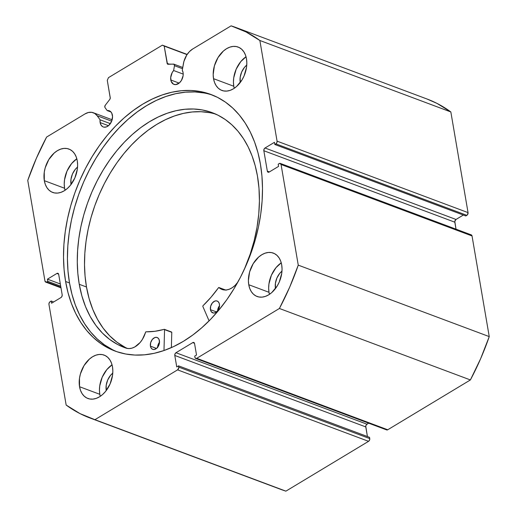<?xml version="1.0" encoding="UTF-8"?>
<svg xmlns="http://www.w3.org/2000/svg" width="517" height="517" viewBox="0 0 517 517"><rect width="100%" height="100%" fill="white"/><g stroke="black" fill="none" stroke-linecap="round" stroke-linejoin="round"><path stroke-width="0.78" d="M105.009 107.562A1.687 1.144 110.5 0 1 104.789 107.013L105.255 105.274L109.778 99.413L110.263 98.114L107.284 80.368L108.473 77.64L162.377 45.147L164.186 46.071L167.469 64.043L173.99 64.211L174.468 65.691L173.634 70.519L183.212 74.099L183.076 72.574A8.634 5.868 110.5 0 1 180.666 81.524A8.634 5.868 110.5 0 1 173.912 84.361A8.634 5.868 110.5 0 1 170.797 79.98L179.141 83.101L170.797 79.98A8.634 5.868 110.5 0 1 173.634 70.519L172.187 72.6L170.7 77.556L171.166 81.363L173.499 84.181L175.767 84.601L179.393 82.888L181.415 80.439L183.102 75.721L183.212 74.105L173.634 70.519L174.468 65.691L182.533 68.709L174.468 65.691A1.687 1.144 110.5 0 0 173.867 64.153A1.687 1.144 110.5 0 0 173.557 64.102L168.064 64.276A1.687 1.144 110.5 0 1 167.754 64.231A1.687 1.144 110.5 0 1 167.146 63.371L169.447 64.237L167.146 63.371L164.186 46.071L162.377 45.147L187.154 54.421L162.377 45.147L108.473 77.64L107.284 80.368L110.244 97.674A1.687 1.144 110.5 0 1 109.778 99.413L105.255 105.274A1.687 1.144 110.5 0 0 104.789 107.013A1.687 1.144 110.5 0 0 105.009 107.562L107.181 110.58A8.634 5.868 110.5 0 1 109.3 110.787A8.634 5.868 110.5 0 1 112.415 115.168A8.634 5.868 110.5 0 1 110.005 124.119A8.634 5.868 110.5 0 1 103.251 126.956A8.634 5.868 110.5 0 1 100.136 122.574L108.48 125.696L100.136 122.574A8.634 5.868 110.5 0 1 100.072 119.795L110.354 123.641L100.072 119.795L100.136 122.574L101.093 125.153L102.838 126.775L103.93 127.143L106.334 126.924L108.732 125.482L111.523 121.54L112.551 116.7L111.75 113.094L110.573 111.549L109.003 110.69L107.181 110.58L105.009 107.562M65.601 281.487A136.96 93.054 110.5 0 1 103.885 139.545A136.96 93.054 110.5 0 1 211.007 94.501A136.96 93.054 110.5 0 1 260.413 164.057L257.957 152.709L254.59 142.039L250.338 132.152L245.245 123.13L239.358 115.071L232.734 108.053L225.444 102.133L217.547 97.377L209.133 93.829L200.266 91.522L191.044 90.481L181.551 90.714L171.883 92.22L162.125 94.979L152.379 98.973L142.731 104.156L133.283 110.483L124.119 117.889L115.33 126.31L107 135.654L99.212 145.839L92.032 156.767L85.544 168.329L79.792 180.414L74.849 192.912L70.751 205.688L67.546 218.639L65.258 231.622L63.908 244.528L63.52 257.214L64.082 269.577L65.601 281.487L68.057 292.829L71.43 303.498L75.682 313.392L80.775 322.408L86.662 330.466L93.28 337.491L100.576 343.404L108.467 348.161L116.887 351.709L125.747 354.016L134.969 355.056L144.463 354.824L154.137 353.324L163.889 350.558L173.641 346.571L183.283 341.382L192.731 335.061L201.895 327.649L210.684 319.235L219.014 309.883L226.808 299.698L233.981 288.777L240.476 277.209L246.221 265.124L251.165 252.632L255.262 239.849L258.474 226.905L260.762 213.915L262.106 201.016L262.5 188.324L261.932 175.961L260.413 164.057A136.96 93.054 110.5 0 1 222.129 305.999A136.96 93.054 110.5 0 1 115.013 351.043A136.96 93.054 110.5 0 1 65.601 281.487L69.511 282.948L65.601 281.487M212.946 95.264A136.96 93.054 -69.5 0 0 106.896 142.162A136.96 93.054 -69.5 0 0 69.511 282.948A136.96 93.054 -69.5 0 0 116.978 351.741M269.008 292.305A23.162 15.736 -69.5 0 0 269.454 294.341L269.008 292.305L248.755 284.725L269.008 292.305L268.653 288.202L268.95 283.872L271.406 275.212L276.007 267.644L281.248 262.83A23.162 15.736 -69.5 0 0 269.008 292.305M281.694 264.866A23.162 15.736 110.5 0 1 275.218 288.867A23.162 15.736 110.5 0 1 257.104 296.487A23.162 15.736 110.5 0 1 248.755 284.725L249.737 288.447L251.32 291.646L253.433 294.192L255.999 296.002L258.92 296.991L262.087 297.126L265.37 296.403L268.653 294.852L271.8 292.532L277.228 285.959L279.296 281.959L281.752 273.299L282.049 268.969L281.694 264.866L280.712 261.143L279.128 257.944L277.015 255.398L274.443 253.595L271.522 252.6L268.362 252.464L265.072 253.188L261.796 254.739L258.649 257.059L253.22 263.638L249.621 271.91L248.399 280.621L248.755 284.725A23.162 15.736 110.5 0 1 255.224 260.723A23.162 15.736 110.5 0 1 273.338 253.104A23.162 15.736 110.5 0 1 281.694 264.866M99.8 394.303A23.162 15.736 -69.5 0 0 100.246 396.339L99.8 394.303L79.54 386.722L99.8 394.303L99.445 390.199L99.742 385.869L102.198 377.21L106.799 369.642L112.04 364.828A23.162 15.736 -69.5 0 0 99.8 394.303M112.486 366.863A23.162 15.736 110.5 0 1 106.011 390.865A23.162 15.736 110.5 0 1 87.896 398.484A23.162 15.736 110.5 0 1 79.54 386.722L80.529 390.445L82.106 393.644L84.226 396.19L86.791 398L89.712 398.988L92.879 399.124L96.162 398.4L99.445 396.849L102.592 394.529L105.487 391.524L110.089 383.957L112.544 375.297L112.842 370.967L112.486 366.863L111.504 363.141L109.921 359.942L107.807 357.396L105.235 355.586L102.314 354.597L99.148 354.462L95.865 355.185L92.588 356.736L89.441 359.057L84.013 365.629L80.413 373.907L79.482 378.289L79.54 386.722A23.162 15.736 110.5 0 1 86.016 362.721A23.162 15.736 110.5 0 1 104.13 355.101A23.162 15.736 110.5 0 1 112.486 366.863M233.787 86.255A23.162 15.736 -69.5 0 0 234.233 88.297L233.787 86.255L213.534 78.674L233.787 86.255L233.432 82.151L233.729 77.821L236.185 69.162L240.786 61.594L246.027 56.78A23.162 15.736 -69.5 0 0 233.787 86.255M246.473 58.815A23.162 15.736 110.5 0 1 239.998 82.823A23.162 15.736 110.5 0 1 221.883 90.436A23.162 15.736 110.5 0 1 213.534 78.674L214.516 82.397L216.1 85.596L218.213 88.148L220.778 89.952L223.699 90.94L226.866 91.076L230.149 90.359L233.432 88.808L236.579 86.481L242.008 79.909L244.076 75.909L246.531 67.249L246.829 62.919L246.473 58.815L245.491 55.093L243.908 51.9L241.794 49.348L239.222 47.545L236.301 46.556L233.141 46.414L229.852 47.137L226.575 48.688L223.428 51.009L218 57.587L214.4 65.859L213.178 74.571L213.534 78.674A23.162 15.736 110.5 0 1 220.003 54.673A23.162 15.736 110.5 0 1 238.117 47.053A23.162 15.736 110.5 0 1 246.473 58.815M64.58 188.253A23.162 15.736 -69.5 0 0 65.026 190.288L64.58 188.253L44.32 180.672L64.58 188.253L64.224 184.149L64.522 179.819L66.977 171.159L71.579 163.592L76.82 158.777A23.162 15.736 -69.5 0 0 64.58 188.253M77.266 160.813A23.162 15.736 110.5 0 1 70.79 184.815A23.162 15.736 110.5 0 1 52.676 192.434A23.162 15.736 110.5 0 1 44.32 180.672L45.309 184.395L46.885 187.593L49.005 190.146L51.571 191.949L54.492 192.938L57.658 193.074L60.941 192.356L64.224 190.799L67.372 188.479L70.267 185.474L74.868 177.906L77.324 169.246L77.621 164.917L77.266 160.813L76.283 157.09L74.7 153.898L72.587 151.345L70.015 149.542L67.094 148.547L63.927 148.411L60.644 149.135L57.368 150.686L54.22 153.006L48.792 159.585L45.192 167.857L44.262 172.239L44.32 180.672A23.162 15.736 110.5 0 1 50.795 156.67A23.162 15.736 110.5 0 1 68.91 149.051A23.162 15.736 110.5 0 1 77.266 160.813M71.016 184.369L71.016 184.369A14.108 9.584 110.5 0 1 77.55 167.094L75.282 169.35L72.477 173.958L70.984 179.237L71.016 184.369A14.108 9.584 110.5 0 0 71.042 184.498L71.016 184.369M240.224 82.371L240.224 82.371A14.108 9.584 110.5 0 1 246.758 65.097L244.489 67.352L241.685 71.966L240.192 77.24L240.224 82.371A14.108 9.584 110.5 0 0 240.25 82.5L240.224 82.371M106.237 390.419L106.237 390.419A14.108 9.584 110.5 0 1 112.771 373.145L110.502 375.4L107.698 380.008L106.205 385.281L106.237 390.419A14.108 9.584 110.5 0 0 106.263 390.542L106.237 390.419M275.445 288.421L275.445 288.421A14.108 9.584 110.5 0 1 281.978 271.147L279.71 273.403L276.905 278.01L275.412 283.29L275.445 288.421A14.108 9.584 110.5 0 0 275.471 288.544L275.445 288.421M426.848 98.941L436.994 103.394L450.843 111.95L468.047 212.61L277.067 141.147L259.857 40.488A208.435 141.619 110.5 0 0 236.056 27.55A208.435 141.619 110.5 0 0 231.099 25.85L192.692 48.999A16.641 11.309 110.5 0 0 183.386 63.791L182.275 70.247A8.634 5.868 110.5 0 1 183.076 72.574L182.275 70.247L183.89 61.517L186.715 55.093L189.474 51.571L192.692 48.999L231.099 25.85L246.014 31.938L259.857 40.488L277.067 141.147L276.847 142.698L275.878 143.875L274.831 144.501L274.456 142.317L265.021 148.004L264.058 149.174L263.838 150.731L267.328 171.153L267.987 172.174L269.137 172.071L278.573 166.384L278.198 164.199L279.839 163.359L281.054 164.484L298.257 265.143L289.656 287.232L279.406 308.481L196.751 358.307L195.6 358.417L194.941 357.389L194.722 356.11L196.518 355.03L194.554 343.54L193.894 342.519L192.744 342.622L175.974 352.73L175.005 353.899L174.791 355.457L176.749 366.947L178.546 365.862L178.772 367.904L177.583 369.862L94.921 419.688L80.006 413.606L66.157 405.05L48.953 304.39L49.173 302.839L50.143 301.67L51.189 301.036L51.564 303.221L60.993 297.54L61.962 296.364L62.182 294.813L58.692 274.391L58.033 273.364L56.883 273.467L47.448 279.154L47.822 281.345L46.175 282.179L44.966 281.054L27.756 180.394L36.364 158.312L46.608 137.057L85.014 113.908L88.426 112.486L91.761 112.331L94.753 113.449L97.17 115.763L100.072 119.795L97.17 115.763L111.672 121.185L97.17 115.763A16.641 11.309 110.5 0 0 93.312 112.732A16.641 11.309 110.5 0 0 85.014 113.908L46.608 137.057A208.435 141.619 110.5 0 0 27.756 180.394L44.966 281.054A2.107 1.428 110.5 0 0 45.722 282.12L60.987 287.833M236.056 27.55L427.036 99.012A208.435 141.619 -69.5 0 1 450.843 111.95L259.857 40.488L450.843 111.95L468.047 212.61L467.407 214.846L465.811 215.964L274.831 144.501L465.811 215.964L466.857 215.331A2.107 1.428 -69.5 0 0 468.047 212.61L277.067 141.147A2.107 1.428 110.5 0 1 275.878 143.875L466.857 215.331L275.878 143.875L274.831 144.501L274.456 142.317L265.021 148.004L456.007 219.46L454.811 221.425L456.013 229.167L454.818 222.187L263.838 150.731L454.818 222.187A2.107 1.428 -69.5 0 1 456.007 219.46L265.021 148.004A2.107 1.428 110.5 0 0 263.838 150.731L267.328 171.153L269.389 171.922L267.328 171.153A2.107 1.428 110.5 0 0 268.084 172.219A2.107 1.428 110.5 0 0 269.137 172.071L278.573 166.384L278.198 164.199L279.245 163.566A2.107 1.428 110.5 0 1 280.292 163.417A2.107 1.428 110.5 0 1 281.054 164.484L472.034 235.946L489.244 336.606L480.636 358.688L470.392 379.943L387.731 429.769L386.58 429.873M463.342 215.04L456.007 219.46L463.342 215.04M470.224 235.028L471.375 234.925L472.034 235.946L489.244 336.606L298.257 265.143L281.054 164.484L472.034 235.946A2.107 1.428 -69.5 0 0 471.278 234.88L280.292 163.417M280.757 489.373L94.921 419.688A208.435 141.619 110.5 0 1 89.964 417.988L280.944 489.45A208.435 141.619 -69.5 0 0 285.901 491.15L368.563 441.324L177.583 369.862L368.563 441.324L285.901 491.15L94.921 419.688L177.583 369.862A2.107 1.428 110.5 0 0 178.766 367.135L369.752 438.597L369.532 440.154L368.563 441.324A2.107 1.428 -69.5 0 0 369.752 438.597L369.532 437.324L178.546 365.862L369.532 437.324L369.752 438.597L178.766 367.135L178.546 365.862L176.749 366.947L174.791 355.457A2.107 1.428 110.5 0 1 175.974 352.73L366.954 424.192L368.647 423.171L366.404 424.677L365.765 426.15L367.413 436.529L365.771 426.919L174.791 355.457L365.771 426.919A2.107 1.428 -69.5 0 1 366.954 424.192L175.974 352.73L192.744 342.622L194.489 343.275L192.744 342.622A2.107 1.428 110.5 0 1 193.797 342.474A2.107 1.428 110.5 0 1 194.554 343.54L196.518 355.03L194.722 356.11L194.941 357.389A2.107 1.428 110.5 0 0 195.697 358.455A2.107 1.428 110.5 0 0 196.751 358.307L279.406 308.481L470.392 379.943L387.731 429.769L196.751 358.307L387.731 429.769A2.107 1.428 -69.5 0 1 386.684 429.918L195.697 358.455M45.722 282.12A2.107 1.428 110.5 0 0 46.776 281.972L60.89 287.258L46.776 281.972L47.822 281.345L47.448 279.154L56.883 273.467A2.107 1.428 110.5 0 1 57.93 273.319A2.107 1.428 110.5 0 1 58.692 274.391L62.182 294.813A2.107 1.428 110.5 0 1 60.993 297.54L51.564 303.221L51.189 301.036L50.143 301.67A2.107 1.428 110.5 0 0 48.953 304.39L66.157 405.05A208.435 141.619 110.5 0 0 89.964 417.988M187.025 54.615L164.186 46.071L187.025 54.615M47.822 281.345L60.702 286.159L47.822 281.345M47.448 279.154L60.327 283.975L47.448 279.154M56.883 273.467L58.628 274.12L56.883 273.467M51.189 301.036L53.658 301.96L51.189 301.036M204.176 92.989L194.954 91.942L185.461 92.175L175.786 93.68L166.035 96.44L156.283 100.434L146.641 105.617L137.192 111.943L128.029 119.349L119.24 127.77L110.909 137.115L103.116 147.3L95.942 158.228L89.447 169.789L83.702 181.874L78.758 194.373L74.661 207.155L71.449 220.1L69.162 233.083L67.817 245.989L67.423 258.681L67.992 271.037L69.511 282.948L71.966 294.289L75.333 304.959L79.586 314.853L84.685 323.868L90.565 331.927L97.19 338.952L104.479 344.865L112.376 349.621M470.392 379.943A208.435 141.619 -69.5 0 0 489.244 336.606L298.257 265.143A208.435 141.619 110.5 0 1 279.406 308.481L470.392 379.943M111.039 112.027L107.181 110.58L111.039 112.027M218.891 287.504L218.549 287.659A111.168 75.534 110.5 0 1 202.955 305.793L202.813 306.361L209.088 320.87L202.813 306.361L202.955 305.793L211.039 297.204L218.646 287.555L221.211 289.093L223.777 289.901L226.562 289.934L229.432 289.184L232.282 287.685L234.983 285.5L237.788 282.224A19.381 13.171 110.5 0 1 222.006 289.436A19.381 13.171 110.5 0 1 218.956 287.542L226.123 290.211M219.428 304.209A6.314 4.291 110.5 0 1 217.676 310.762A6.314 4.291 110.5 0 1 212.726 312.85A6.314 4.291 110.5 0 1 210.451 309.664L216.533 311.938L210.451 309.664L211.156 311.544L213.237 312.992L215.001 312.824L217.541 310.937L218.788 308.869L219.531 305.327L219.156 303.195L218.142 301.631L216.642 300.881L214.885 301.049L212.345 302.936L210.678 306.174L210.451 309.664A6.314 4.291 110.5 0 1 212.209 303.104A6.314 4.291 110.5 0 1 217.153 301.023A6.314 4.291 110.5 0 1 219.428 304.209M159.417 340.697A6.314 4.291 110.5 0 1 157.659 347.256A6.314 4.291 110.5 0 1 152.715 349.343A6.314 4.291 110.5 0 1 150.434 346.157L156.522 348.432L150.434 346.157L151.145 348.038L152.425 349.214L154.085 349.518L156.735 348.251L158.771 345.356L159.436 342.997L159.146 339.682L158.131 338.124L156.625 337.368L154.867 337.536L152.328 339.423L150.667 342.661L150.434 346.157A6.314 4.291 110.5 0 1 152.192 339.598A6.314 4.291 110.5 0 1 157.142 337.511A6.314 4.291 110.5 0 1 159.417 340.697M257.44 175.948A125.373 85.182 110.5 0 1 244.276 269.454L250.234 254.041L254.131 240.812L256.981 227.454L258.752 214.128L259.418 200.997L258.985 188.22L257.44 175.948L255.159 165.589L252.044 155.85L248.121 146.822L243.423 138.601L238.007 131.26L231.926 124.875L225.225 119.498L217.98 115.188L210.251 111.982L202.128 109.921L193.675 109.009L184.976 109.268L176.116 110.69L167.185 113.262L158.267 116.965L149.439 121.754L140.798 127.583L132.423 134.401L124.39 142.143L116.784 150.731L109.675 160.083L103.129 170.112L97.215 180.717L91.981 191.794L87.483 203.246L83.767 214.956L80.859 226.808L78.804 238.699L77.602 250.499L77.279 262.113L77.828 273.409L79.256 284.292A125.373 85.182 110.5 0 1 114.083 154.118A125.373 85.182 110.5 0 1 212.287 112.7A125.373 85.182 110.5 0 1 257.44 175.948M215.854 114.173A125.373 85.182 -69.5 0 0 119.673 158.984A125.373 85.182 -69.5 0 0 86.488 287L79.256 284.292L86.488 287A125.373 85.182 -69.5 0 0 127.363 348.452M171.373 347.605L171.78 332.341L164.548 329.633L163.986 350.526L164.548 329.633L171.78 332.341L171.373 347.605M164.387 329.329L164.251 329.323A111.168 75.534 110.5 0 1 145.93 331.811L145.568 332.166A19.381 13.171 110.5 0 1 126.4 348.232A125.373 85.182 110.5 0 1 124.416 347.54A125.373 85.182 110.5 0 1 79.256 284.292L81.88 295.898L85.557 306.71L90.242 316.585L95.878 325.406L102.392 333.071L109.714 339.482L117.747 344.561L126.4 348.245L129.114 348.574L131.964 348.135L134.84 346.933L140.172 342.461L142.408 339.378L145.82 331.836L155.01 331.274L164.367 329.323L171.599 332.03M209.359 112.628L200.906 111.717L192.208 111.976L183.354 113.397L174.423 115.97L165.498 119.673L156.677 124.455L148.036 130.29L139.655 137.108L131.628 144.85L124.022 153.439L116.907 162.79L110.367 172.82L104.447 183.425L99.212 194.502L94.714 205.953L90.998 217.663L88.097 229.516L86.035 241.407L84.84 253.207L84.51 264.814L85.066 276.117L86.488 287L89.111 298.606L92.789 309.412L97.474 319.293L103.109 328.114L109.63 335.779L116.952 342.183L124.985 347.262M159.559 342.131L158.312 344.199L157.569 347.747M219.576 305.644L218.329 307.712L217.586 311.253M159.507 342.202A6.314 4.291 -69.5 0 0 157.575 347.359M219.525 305.709A6.314 4.291 -69.5 0 0 217.592 310.872M171.489 332.03L164.49 329.413M112.137 119.776L93.312 112.732M182.747 67.475L173.886 64.16"/></g></svg>
